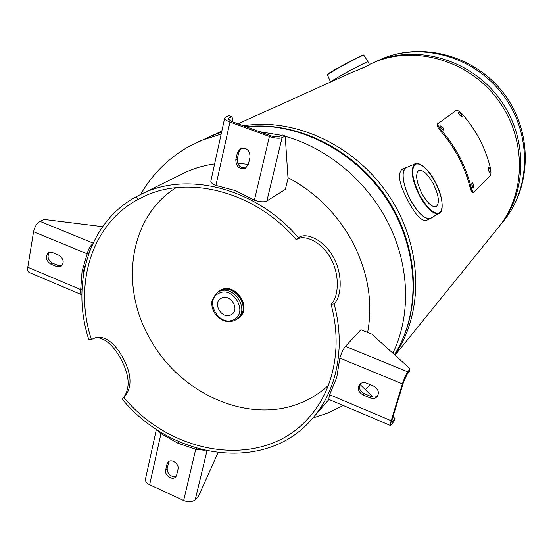 <?xml version="1.0" encoding="UTF-8"?>
<svg xmlns="http://www.w3.org/2000/svg" width="553" height="553" viewBox="0 0 553 553"><rect width="100%" height="100%" fill="white"/><g stroke="black" fill="none" stroke-linecap="round" stroke-linejoin="round"><path stroke-width="0.83" d="M395.042 355.171L497.921 228.009C526.311 194.117 526.995 138.278 497.506 99.215C468.239 59.994 414.328 44.917 373.724 62.544L369.985 64.231M394.794 354.943C423.978 312.963 422.962 247.412 389.547 196.647C356.236 145.826 295.184 117.257 243.493 125.814M221.746 131.469L216.576 133.515L221.815 131.144M348.715 73.839L364.358 67.314M328.358 385.42C320.27 392.83 311.173 398.609 301.074 402.743C248.767 425.001 179.262 393.598 149.58 338.021C119.455 285.631 129.478 216.707 176.027 187.702M367.973 61.701L367.945 61.653C368.118 61.086 353.381 68.613 341.747 75.042L330.473 81.796L341.775 75.097C353.471 68.627 368.27 61.072 367.973 61.701L369.674 64.922L347.45 74.406M348.666 73.86L351.259 72.637M430.697 218.387L426.536 220.329C421.58 221.421 415.448 214.986 408.149 201.029C399.377 184.647 397.268 174.14 401.824 169.501L402.01 169.412M421.87 193.488C416.222 181.578 415.172 173.898 418.718 170.442C422.851 169.453 427.669 173.829 433.186 183.555C438.826 195.368 439.849 203.041 436.269 206.58C432.232 207.575 427.428 203.207 421.87 193.488M221.573 298.095L220.495 298.731C212.393 303.984 222.237 319.461 230.795 314.94L232.08 314.166C239.974 308.768 230.007 293.519 221.573 298.095M123.824 397.372L122.054 399.003C171.997 459.578 265.101 473.472 311.629 419.416C336.653 391.662 346.019 347.408 334.081 303.887C341.332 297.431 343.247 274.931 333.577 257.539C324.355 239.974 305.982 231.714 298.489 237.749C256.564 188.58 188.483 171.008 142.204 193.695L136.245 196.709L137.808 199.55C91.411 224.352 73.487 284.74 91.376 339.431L96.927 337.206C106.19 336.659 114.658 343.178 122.331 356.754C131.725 373.71 132.506 386.996 124.674 396.612L123.824 397.372C172.584 456.474 263.29 470.091 308.816 417.674C333.521 390.529 342.798 347.056 331.053 304.33C338.346 297.86 340.378 275.76 330.929 258.783C321.922 241.633 303.811 233.698 296.284 239.753C255.196 191.545 188.373 174.402 143.089 196.875L144.257 196.336M181.128 174.492L185.193 172.488C194.373 168.223 204.188 165.368 214.626 163.923M237.603 163.197L248.345 164.435M287.982 177.658C315.445 192.181 336.901 213.499 352.358 241.62C368.042 271.924 373.137 302.194 367.648 332.429M95.787 337.461C104.669 337.911 112.791 344.685 120.167 357.763C129.685 374.913 130.674 388.33 123.125 398.015M144.271 196.329L137.801 199.557L136.232 196.716C88.805 222.154 70.584 283.924 88.881 339.805L91.376 339.431M298.489 237.749L296.284 239.753M334.081 303.887L331.053 304.33M232.716 121.881L232.08 116.683L229.136 115.612L225.686 117.091L224.684 118.079C224.629 119.365 226.384 120.699 229.944 122.068L269.401 136.494L254.401 200.179L235.55 190.654L215.905 185.455C212.435 184.045 210.748 182.608 210.852 181.142L224.684 118.079M237.119 160.329L237.265 159.07M232.08 116.683L228.645 118.169L228.327 119.635M228.645 118.169L228.002 118.812L231.431 121.411L270.797 135.789C274.399 136.964 277.15 137.22 279.037 136.55L282.196 134.925L285.224 136.031L288.037 178.446L285.355 189.389L266.892 200.967C263.988 202.267 259.827 202.004 254.401 200.179M269.401 136.494C274.959 138.305 279.182 138.699 282.078 137.662L285.224 136.031M235.827 159.734L237.458 152.504L240.645 148.418C246.811 147.451 249.935 150.375 250.018 157.183L248.345 164.421L245.359 168.368C239.159 169.501 235.979 166.619 235.827 159.734L237.285 158.981L238.917 151.771L241.26 148.176M246.175 167.856C240.237 168.388 237.272 165.43 237.285 158.981M88.611 253.993L88.929 252.921L87.208 253.855L82.086 271.06L80.697 289.578C80.24 292.392 80.627 294.127 81.851 294.777L29.261 272.498C27.885 271.813 27.401 270.058 27.795 267.237L33.567 231.721C34.673 226.778 36.837 223.336 40.072 221.394L44.268 219.451L102.623 226.668M56.738 266.594L50.703 264.071C45.574 260.249 44.897 256.433 48.685 252.624L52.653 252.624L58.708 255.147C63.83 258.922 64.535 262.723 60.823 266.567L56.738 266.594L58.507 265.647L52.487 263.131C47.835 259.979 46.86 256.371 49.57 252.313M61.715 265.945L58.507 265.647M83.475 274.488L83.807 270.092L85.618 264.03M83.807 270.092L82.086 271.06M82.003 288.811L80.697 289.578L27.795 267.237M88.929 252.921L90.644 248.587M33.567 231.721L87.208 253.855C88.169 249.569 89.994 246.237 92.69 243.866M218.041 452.693L198.486 496.297L195.237 499.746L206.96 450.84M178.031 469.2L176.69 475.013L175.529 477.115C172.114 480.834 164.206 475.082 165.665 469.953L166.978 464.147L168.209 461.955C171.665 458.313 179.511 464.085 178.031 469.2M161.884 432.799L160.964 433.621L177.859 443.188L195.727 449.264L196.75 448.262M195.237 499.746C192.333 502.124 188.469 502.394 183.651 500.534L149.642 484.753L160.964 433.621L156.693 429.529M176.2 476.264C170.621 477.232 167.6 474.654 167.144 468.529L169.004 461.382M179.283 441.861L177.859 443.188M145.494 479.05L145.474 479.14C145.197 481.338 146.586 483.211 149.642 484.753M204.375 450.266L195.727 449.264L183.651 500.534M345.438 346.351L360.915 329.712L371.754 334.088L410.098 368.803L407.782 371.858L345.438 346.351C343.302 348.991 341.436 352.904 339.846 358.074L336.784 377.388L329.609 394.718C328.828 397.607 328.745 399.238 329.346 399.612L390.536 425.527C390.1 425.229 390.314 423.626 391.178 420.722L329.609 394.718M390.536 425.527L394.068 421.213L394.904 418.476L391.787 422.423L392.208 419.285L403.414 382.531L406.911 374.713L409.227 371.644L410.098 368.803M394.904 418.476L393.017 416.637M372.922 397.04L359.865 384.307M366.515 383.167L373.593 386.112C378.259 388.877 379.496 392.333 377.298 396.48C375.452 398.513 373.054 398.996 370.116 397.925L363.072 394.973C358.351 392.132 357.162 388.635 359.498 384.48C361.33 382.565 363.667 382.13 366.515 383.167M407.782 371.858C405.895 374.658 404.098 378.667 402.404 383.886L391.178 420.722M377.81 395.699C375.957 397.234 373.752 397.517 371.194 396.549L364.171 393.612C359.879 391.178 358.51 387.943 360.072 383.906M439.96 125.766L439.918 125.808C440.34 128.013 441.64 129.45 443.824 130.107L443.852 130.086C443.527 127.854 442.227 126.416 439.96 125.766L439.891 125.835M458.402 112.39L458.368 112.425C458.81 114.471 460.041 115.833 462.066 116.496L462.087 116.476C461.727 114.402 460.504 113.04 458.402 112.39L458.34 112.453M472.034 182.538C471.571 184.882 471.972 186.755 473.237 188.151L473.403 188.061C473.921 185.67 473.513 183.803 472.179 182.455L472.034 182.538M488.693 167.455C488.285 169.653 488.645 171.423 489.785 172.778L489.923 172.695C490.387 170.455 490.02 168.686 488.817 167.379L488.693 167.455M471.059 187.066L470.009 187.267C464.693 166.19 454.753 147.271 440.202 130.508C437.541 127.363 436.594 125.22 437.354 124.1L456.101 110.476C457.421 109.985 459.467 111.188 462.253 114.084C476.029 129.927 485.396 147.845 490.366 167.836C491.147 171.734 491.099 174.34 490.214 175.66L473.81 192.209C472.877 192.181 471.958 190.467 471.059 187.066C465.695 165.803 455.672 146.718 440.99 129.803L440.202 130.508M440.99 129.803C438.301 126.623 437.34 124.473 438.094 123.347L437.354 124.1M473.81 192.209L472.746 192.34C471.813 192.32 470.9 190.626 470.009 187.267M489.17 172.128L488.458 168.16M472.608 187.578L471.785 183.174M461.368 116.434L458.361 113.13M443.147 130.093L439.87 126.492M196.094 142.764L201.022 140.538L221.172 134.102M259.454 131.649L281.429 135.326M285.244 136.328C328.143 148.322 368.035 181.965 389.056 224.649C409.953 267.41 410.81 316.371 392.83 353.173M245.891 126.692C297.493 120.81 355.655 149.987 387.632 199.253C419.644 248.504 421.732 311.899 394.469 354.653C421.179 312.652 419.25 249.493 387.183 200.027C355.178 150.54 297.03 121.252 246.113 126.775M221.642 131.946L207.589 137.573M500.527 224.794L503.292 221.38C531.226 188.013 531.951 133.197 503.043 94.902C474.35 56.447 421.414 41.71 381.452 59.053L377.768 60.719M372.121 63.27L375.846 61.583C416.271 44.04 469.912 59.019 499.027 98.033C528.357 136.881 527.659 192.437 499.394 226.191L499.221 226.398M327.722 74.344C326.816 74.427 330.328 72.243 338.277 67.798C350.471 60.996 365.602 53.434 363.362 55.238M338.318 68.067L327.404 74.696L338.277 67.798C349.731 61.507 357.888 57.318 362.74 55.224L363.826 55.162C364.109 54.443 349.676 61.729 338.318 68.067M407.319 166.971L407.126 167.013C400.704 167.932 402.225 184.813 410.43 199.937C418.994 214.647 426.1 220.571 431.748 217.716L436.822 214.502M419.768 195.333C428.14 209.635 434.976 215.331 440.278 212.407C443.872 206.559 442.158 196.37 435.135 181.847C427.227 168.057 420.487 162.243 414.916 164.393C410.858 169.716 412.476 180.029 419.768 195.333M441.598 210.216L438.875 213.652C433.317 214.626 426.819 208.592 419.381 195.555C411.764 179.566 410.229 169.059 414.778 164.041L419.298 163.971M431.236 218.096L430.842 218.317C425.057 219.783 418.227 213.665 410.367 199.972C402.404 183.167 400.98 172.301 406.102 167.386L406.683 167.144M220.951 289.959C235.378 282.051 252.569 308.111 239.131 317.477C252.61 308.035 235.46 282.037 220.965 289.945L219.23 290.968L220.965 289.945M218.884 291.224L217.053 292.737L220.315 290.422C234.755 282.507 251.968 308.602 238.516 317.975L237.189 318.874M217.163 292.655L220.315 290.449C235.557 282.182 252.569 310.662 237.292 318.791M217.191 292.634L218.905 291.631C233.248 283.772 250.364 309.715 236.995 319.026L234.59 320.498C228.016 322.897 221.96 321.252 216.43 315.569C213.734 312.327 212.207 308.698 211.834 304.689C211.218 301.461 213.002 297.438 217.191 292.634L220.364 290.56C234.679 282.707 251.753 308.588 238.405 317.885L237.306 318.777M217.875 292.129L220.364 290.532C235.011 282.528 252.057 309.369 237.984 318.231M236.995 319.026L234.672 320.443M218.947 293.29C233.546 285.486 248.809 313.461 233.414 319.731C218.877 327.231 203.801 299.781 218.947 293.29M282.078 137.662L266.892 200.967M229.944 122.068L215.905 185.455M237.458 152.504L238.917 151.771M40.072 221.394L93.056 243.078M50.703 264.071L52.487 263.131M166.978 464.147L168.458 462.737M165.665 469.953L167.144 468.529M392.54 421.78L391.69 421.421M402.404 383.886L339.846 358.074M363.072 394.973L364.171 393.612M370.116 397.925L371.194 396.549M238.039 123.824L353.326 71.759M369.445 64.473L373.724 62.544M140.656 194.428C152.213 174.25 168.223 158.317 188.67 146.614L212.456 135.374L221.649 131.932M327.528 413.146L343.302 405.522M365.27 389.582L370.316 384.75M327.286 413.243L312.853 418.02M503.292 221.38C532.166 186.624 532.677 131.676 504.191 93.975C475.946 56.095 422.969 41.143 381.452 59.053L372.114 63.27M330.452 81.733L327.404 74.696M367.939 61.646L363.826 55.162M401.824 169.501L414.778 164.041C415.02 160.847 427.711 165.983 435.149 181.826C443.354 196.294 444.038 213.161 438.875 213.652L436.96 214.44M430.842 218.317L431.63 217.813M237.182 318.874L238.516 317.975M142.204 193.695L185.193 172.488M313.198 417.612L329.076 399.301M308.816 417.674L310.371 415.897M124.674 396.612L124.128 397.109M145.474 479.14L156.402 429.335"/></g></svg>
